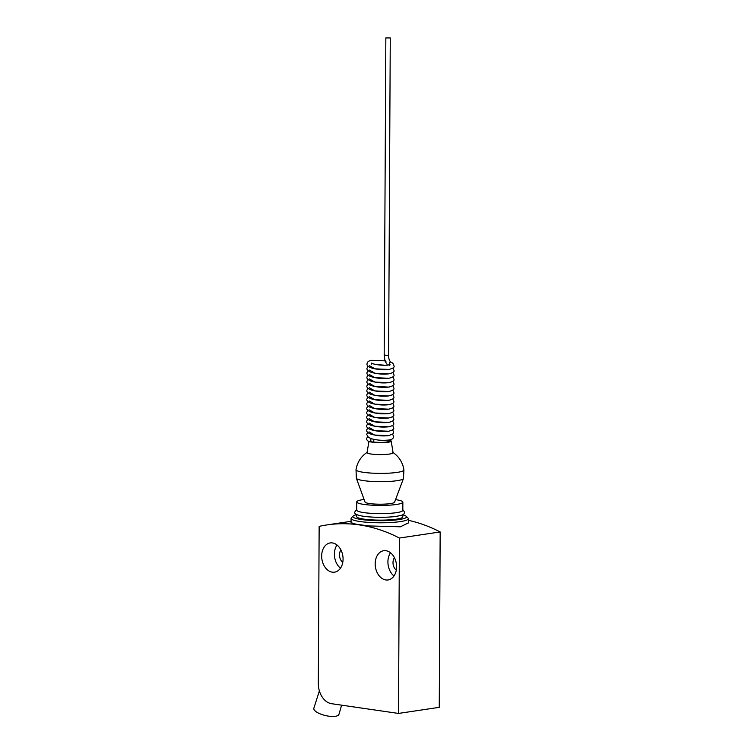 <?xml version="1.0" encoding="UTF-8"?>
<svg xmlns="http://www.w3.org/2000/svg" width="754" height="754" viewBox="0 0 754 754"><rect width="100%" height="100%" fill="white"/><g stroke="black" fill="none" stroke-linecap="round" stroke-linejoin="round"><path stroke-width="1.13" d="M388.885 364.917L389.978 362.156L390.563 362.118C392.485 362.551 393.626 363.843 393.993 365.992C394.644 367.292 392.966 368.433 388.97 369.432C382.391 370.101 376.218 369.498 370.459 367.632C367.754 366.369 366.614 365.077 367.047 363.758C367.198 361.807 368.876 360.657 372.061 360.318L384.917 360.836L384.182 354.785A2.234 0.518 3.8 0 0 385.369 355.322A2.234 0.518 3.8 0 0 387.669 355.436A2.234 0.518 3.8 0 0 388.027 355.388A2.234 0.518 3.8 0 0 388.64 355.077C388.442 357.858 389.139 360.242 390.723 362.212M384.182 354.785L384.794 354.663L384.182 354.785L385.841 37.926L390.27 37.945L385.841 37.926M386.01 361.213C384.465 360.063 384.747 360.987 386.859 363.975L387.433 365.124M403.465 478.517L394.568 502.221A14.797 2.177 -179.7 0 1 390.515 503.587A14.797 2.177 -179.7 0 1 374.681 504.049A14.797 2.177 -179.7 0 1 365.03 502.07L356.388 478.272A23.572 3.478 0.3 0 0 363.673 480.637A23.572 3.478 0.3 0 0 397 480.694A23.572 3.478 0.3 0 0 403.465 478.517A23.572 3.478 0.3 0 0 403.484 478.451L403.918 469.902A23.958 3.525 -179.7 0 1 403.918 469.902A23.958 3.525 -179.7 0 1 389.611 473.126A23.958 3.525 -179.7 0 1 363.447 472.315A23.958 3.525 -179.7 0 1 356.02 469.648A23.958 3.525 -179.7 0 1 356.02 469.638C357.292 462.193 361.072 456.377 367.358 452.183M364.078 499.459A23.054 3.393 0.3 0 0 363.098 499.6A23.054 3.393 0.3 0 0 356.746 501.91A23.054 3.393 0.3 0 0 371.232 505.142A23.054 3.393 0.3 0 0 396.5 504.454A23.054 3.393 0.3 0 0 402.853 502.145A23.054 3.393 0.3 0 0 395.548 499.629M402.853 502.145L402.815 510.354A23.054 3.393 -179.7 0 1 396.453 512.663A23.054 3.393 -179.7 0 1 363.862 512.607A23.054 3.393 -179.7 0 1 356.699 510.109L356.746 501.91M363.843 516.292A23.054 3.393 0.3 0 0 396.434 516.339M402.787 514.756L402.777 516.858A23.054 3.393 -179.7 0 1 396.425 519.167A23.054 3.393 -179.7 0 1 371.156 519.845A23.054 3.393 -179.7 0 1 356.67 516.622L356.68 514.511M356.68 514.614A26.786 3.949 0.3 0 0 353.24 516.009A26.786 3.949 0.3 0 0 367.943 520.222A26.786 3.949 0.3 0 0 399.12 519.563A26.786 3.949 0.3 0 0 406.208 516.292A26.786 3.949 0.3 0 0 402.787 514.85M353.24 516.009L351.402 517.791A28.633 4.222 0.3 0 0 351.081 518.413A28.633 4.222 0.3 0 0 369.074 522.428A28.633 4.222 0.3 0 0 400.449 521.579A28.633 4.222 0.3 0 0 408.348 518.714A28.633 4.222 0.3 0 0 408.027 518.083L406.208 516.292M351.062 522.682L355.897 524.171L368.744 525.943L400.421 526.792L408.319 522.918M399.413 538.045A211.488 151.62 -98.5 0 0 326.925 524.925A211.488 151.62 -98.5 0 0 319.149 526.377L318.32 683.501A18.473 13.242 -98.5 0 0 331.609 703.708L398.498 713.435L399.413 538.045L440.166 531.947L439.252 707.337L398.498 713.435M408.338 520.307A211.488 151.62 81.5 0 1 440.166 531.947M341.619 705.169L338.989 714.236A12.931 4.401 -166.7 0 1 335.351 716.3A12.931 4.401 -166.7 0 1 321.119 714.245A12.931 4.401 -166.7 0 1 313.834 708.279L319.376 690.9M375.181 563.775A14.778 10.594 -98.5 0 0 388.074 579.949A14.778 10.594 -98.5 0 0 396.585 566.885A14.778 10.594 -98.5 0 0 383.701 550.722A14.778 10.594 -98.5 0 0 375.181 563.775M321.666 556A14.778 10.594 -98.5 0 0 334.559 572.163A14.778 10.594 -98.5 0 0 343.07 559.11A14.778 10.594 -98.5 0 0 330.186 542.937A14.778 10.594 -98.5 0 0 321.666 556M390.515 552.776A14.778 10.594 -98.5 0 0 387.914 561.871A14.778 10.594 -98.5 0 0 393.993 575.99M394.446 557.715A7.757 5.561 -98.5 0 0 393.004 562.607A7.757 5.561 -98.5 0 0 396.302 570.109M337 544.991A14.778 10.594 -98.5 0 0 334.399 554.096A14.778 10.594 -98.5 0 0 340.478 568.205M340.931 549.939A7.757 5.561 -98.5 0 0 339.488 554.831A7.757 5.561 -98.5 0 0 342.787 562.324M356.02 469.648L356.359 478.196A23.572 3.478 0.3 0 0 356.388 478.272M370.101 441.731A11.093 1.631 0.3 0 0 388.15 442.24A11.093 1.631 0.3 0 0 391.203 441.09L393.079 452.692A13.025 1.923 -179.7 0 1 389.488 454.049A13.025 1.923 -179.7 0 1 371.081 454.021A13.025 1.923 -179.7 0 1 367.038 452.56L368.96 441.392M391.203 441.09A11.093 1.631 0.3 0 0 389.111 440.166M389.111 439.978L389.102 441.128A8.982 1.319 -179.7 0 1 386.623 442.023A8.982 1.319 -179.7 0 1 372.919 441.835M369.026 431.863L374.587 435.049L388.376 435.652M392.627 434.172L393.626 436.613C393.465 438.564 391.797 439.714 388.602 440.053C382.627 440.638 377.066 440.242 371.92 438.856L368.452 437.433L366.67 434.379L367.688 432.41M371.298 438.432A2.234 1.527 98.3 0 0 370.808 440.1A2.234 1.527 98.3 0 0 372.024 442.08A2.234 1.527 98.3 0 0 373.89 439.639A2.234 1.527 98.3 0 0 373.88 439.337M369.055 427.452L374.615 430.638L388.395 431.241M369.074 423.032L374.634 426.217L388.423 426.821M369.102 418.621L374.663 421.806L388.442 422.41M369.121 414.21L374.681 417.396L388.47 417.999M369.14 409.79L374.71 412.975L388.489 413.578M369.168 405.379L374.729 408.564L388.517 409.168M369.187 400.968L374.757 404.153L388.536 404.757M369.215 396.547L374.776 399.733L388.564 400.336M369.234 392.137L374.795 395.322L388.583 395.925M369.262 387.726L374.823 390.911L388.612 391.514M369.281 383.305L374.842 386.491L388.63 387.104M369.309 378.894L374.87 382.08L388.649 382.683M369.328 374.484L374.889 377.669L388.678 378.272M369.356 370.063L374.917 373.258L388.696 373.861M369.375 365.652L374.936 368.838L388.725 369.441M375.926 364.493L385.134 365.256M402.815 509.629L404.653 512.202C403.494 514.596 405.266 514.85 394.7 516.603C384.078 517.659 373.701 517.555 363.588 516.292C356.849 515.227 353.928 513.776 354.842 511.938L356.708 509.384M351.062 522.711L351.081 518.413M408.319 523.012L408.348 518.714M326.925 524.925L351.072 521.306M392.759 452.315C399.007 456.575 402.721 462.428 403.918 469.893M372.024 442.08C368.508 441.825 366.698 440.675 366.614 438.63L367.537 436.689M392.928 433.861L388.621 435.642C382.042 436.312 375.869 435.708 370.11 433.842C367.405 432.57 366.274 431.279 366.698 429.959L367.716 427.999M393.381 433.182L393.645 432.165L392.646 429.752L393.645 432.202M367.735 423.588L366.717 425.548C366.293 426.868 367.434 428.159 370.139 429.422C375.897 431.288 382.071 431.891 388.649 431.231C392.646 430.232 394.314 429.083 393.673 427.791L392.674 425.341M392.693 420.93L393.692 423.371C394.342 424.672 392.664 425.812 388.668 426.811C382.089 427.48 375.916 426.877 370.157 425.011C367.452 423.748 366.312 422.457 366.746 421.137L367.763 419.167M367.782 414.757L366.764 416.717C366.34 418.036 367.481 419.337 370.186 420.6C375.944 422.466 382.118 423.069 388.696 422.4C392.693 421.401 394.361 420.261 393.72 418.96L392.721 416.51M392.74 412.099L393.739 414.549C394.389 415.84 392.711 416.99 388.715 417.989C382.137 418.649 375.963 418.046 370.205 416.18C367.5 414.917 366.359 413.626 366.793 412.306L367.811 410.346M367.829 405.925L366.812 407.895C366.387 409.215 367.528 410.506 370.223 411.769C375.992 413.635 382.155 414.238 388.744 413.569C392.74 412.57 394.408 411.43 393.758 410.138L392.768 407.688M392.787 403.267L393.786 405.718C394.436 407.019 392.759 408.159 388.762 409.158C382.184 409.827 376.01 409.224 370.252 407.358C367.547 406.095 366.406 404.794 366.84 403.475L367.858 401.514M367.877 397.104L366.859 399.064C366.435 400.383 367.575 401.675 370.271 402.938C376.039 404.804 382.203 405.407 388.791 404.747C392.787 403.748 394.455 402.598 393.805 401.307L392.815 398.857M392.834 394.446L393.833 396.896C394.483 398.187 392.806 399.337 388.81 400.327C382.231 400.996 376.058 400.393 370.299 398.527C367.594 397.264 366.453 395.973 366.878 394.653L367.905 392.683M367.924 388.272L366.906 390.242C366.482 391.562 367.613 392.853 370.318 394.116C376.086 395.982 382.25 396.585 388.838 395.916C392.825 394.917 394.502 393.776 393.852 392.476L392.862 390.025M392.881 385.614L393.88 388.065C394.521 389.356 392.853 390.506 388.857 391.505C382.278 392.165 376.105 391.562 370.346 389.695C367.641 388.433 366.501 387.141 366.925 385.822L367.943 383.861M367.971 379.441L366.953 381.411C366.529 382.73 367.66 384.022 370.365 385.285C376.123 387.151 382.297 387.754 388.876 387.085C392.872 386.095 394.549 384.945 393.899 383.654L392.9 381.204M392.928 376.783L393.927 379.234C394.568 380.534 392.9 381.675 388.904 382.674C382.325 383.343 376.152 382.74 370.393 380.874C367.688 379.611 366.548 378.32 366.972 377L367.99 375.03M368.018 370.619L367 372.58C366.567 373.899 367.707 375.19 370.412 376.453C376.171 378.32 382.344 378.923 388.923 378.263C392.919 377.264 394.596 376.114 393.946 374.823L392.947 372.372M392.975 367.961L393.965 370.412C394.615 371.703 392.947 372.853 388.951 373.843C382.372 374.512 376.199 373.909 370.44 372.042C367.735 370.779 366.595 369.488 367.019 368.169L368.037 366.199M389.535 365.624L390.072 364.559L388.31 365.011C384.031 365.86 373.456 364.616 371.147 362.985L371.496 364.125M375.954 364.493L385.087 365.256M388.612 355.068L390.27 37.945"/></g></svg>
